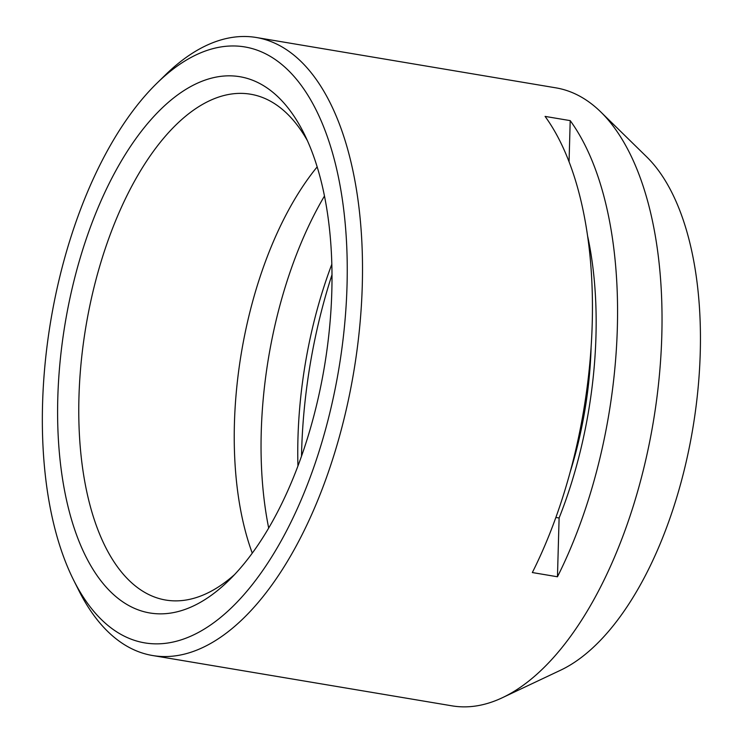 <?xml version="1.0" encoding="UTF-8"?>
<svg xmlns="http://www.w3.org/2000/svg" width="743" height="743" viewBox="0 0 743 743"><rect width="100%" height="100%" fill="white"/><g stroke="black" fill="none" stroke-linecap="round" stroke-linejoin="round"><path stroke-width="1.11" d="M42.555 404.257A302.141 146.018 -80.5 0 0 73.548 579.977A302.141 146.018 -80.5 0 0 270.229 559.247A302.141 146.018 -80.5 0 0 336.17 166.961A302.141 146.018 -80.5 0 0 157.07 83.077A302.141 146.018 -80.5 0 0 42.555 404.257M331.815 291.451A271.929 131.418 99.5 0 1 228.76 580.515A271.929 131.418 99.5 0 1 57.787 398.322A271.929 131.418 99.5 0 1 154.405 115.862A271.929 131.418 99.5 0 1 303.924 133.303A271.929 131.418 99.5 0 1 331.815 291.451M73.548 579.977L78.721 590.304A313.332 151.433 -80.5 0 0 152.529 655.512A313.332 151.433 -80.5 0 0 353.798 371.611A313.332 151.433 -80.5 0 0 256.4 37.512A313.332 151.433 -80.5 0 0 165.327 75.006L157.07 83.077M152.529 655.512L452.023 705.85A313.332 151.433 -80.5 0 0 502.333 697.733L560.501 670.251A274.566 132.691 -80.5 0 0 692.792 428.59A274.566 132.691 -80.5 0 0 646.772 156.949L600.79 111.961A313.332 151.433 -80.5 0 0 555.903 87.85L256.4 37.512M502.333 697.733A313.332 151.433 -80.5 0 0 653.301 421.95A313.332 151.433 -80.5 0 0 600.79 111.961M332.01 274.696A313.332 151.433 -80.5 0 0 301.639 450.955A313.332 151.433 -80.5 0 0 301.519 456.081M570.206 120.626L545.083 116.4A313.332 151.433 99.5 0 1 532.341 572.547L557.464 576.772A313.332 151.433 -80.5 0 0 570.206 120.626L569.064 161.63M324.487 195.994A270.814 130.879 -80.5 0 0 261.239 432.203A270.814 130.879 -80.5 0 0 268.678 527.994M252.258 553.126A256.456 123.942 99.5 0 1 234.416 423.659A256.456 123.942 99.5 0 1 317.177 166.878M297.943 465.907A270.814 130.879 99.5 0 1 297.952 438.379A270.814 130.879 99.5 0 1 331.833 264.229M557.464 576.772L559.107 517.992A270.814 130.879 -80.5 0 0 587.759 236.673M559.107 517.992L555.885 517.453M570.401 471.303A230.525 111.413 -80.5 0 0 591.084 348.207M307.453 140.752A256.456 123.942 -80.5 0 0 250.67 94.231A256.456 123.942 -80.5 0 0 78.944 397.533A256.456 123.942 -80.5 0 0 165.652 600.038A256.456 123.942 -80.5 0 0 234.528 574.627"/></g></svg>

